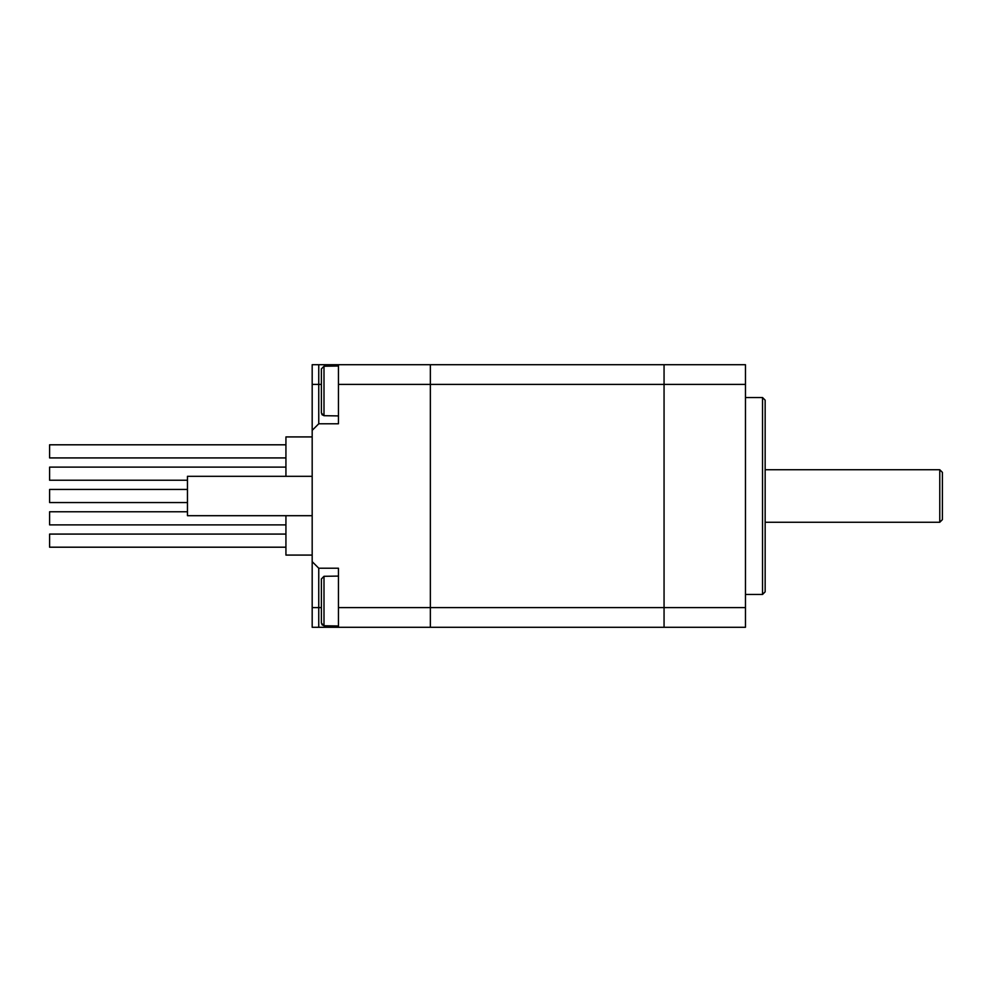 <?xml version="1.0" encoding="UTF-8"?>
<svg xmlns="http://www.w3.org/2000/svg" width="992" height="992" viewBox="0 0 992 992"><rect width="100%" height="100%" fill="white"/><g stroke="black" fill="none" stroke-linecap="round" stroke-linejoin="round"><path stroke-width="1.49" d="M338.446 627.291L318.754 627.291L318.754 568.218L338.446 568.218L338.446 627.291L430.354 627.291L430.354 364.709L430.354 627.291L664.057 627.291L664.057 364.709L745.463 364.709L745.463 627.291L664.057 627.291L664.057 607.6L745.463 607.6M338.446 364.709L338.446 423.782L318.754 423.782L318.754 364.709L664.057 364.709L664.057 607.6L338.446 607.6M765.154 496L765.154 400.16L762.526 397.532L762.526 594.468L765.154 591.84L765.154 496M942.4 496L942.4 472.366L939.771 469.737L939.771 522.263L942.4 519.634L942.4 496M187.463 480.24L49.6 480.24L49.6 467.12L285.932 467.12M285.932 547.2L49.6 547.2L49.6 534.08L285.932 534.08M285.932 524.88L49.6 524.88L49.6 511.76L187.463 511.76M187.463 502.56L49.6 502.56L49.6 489.44L187.463 489.44M285.932 457.92L49.6 457.92L49.6 444.8L285.932 444.8M338.446 576.092L324 576.302L321.383 578.956L324 576.302L324 625.766L338.446 625.977M321.383 623.112L321.383 578.956L321.383 623.112L324 625.766L321.879 624.662M338.446 366.023L324 366.234L321.383 368.888L324 366.234L324 415.698L338.446 415.908M321.383 413.044L321.383 368.888L321.383 413.044L324 415.698L321.879 414.594M312.182 436.914L285.932 436.914L285.932 476.309M285.932 515.691L285.932 555.086L312.182 555.086M318.754 364.709L312.182 364.709L312.182 627.291L318.754 627.291M318.754 568.218L312.182 561.646M312.182 430.354L318.754 423.782M312.182 476.309L187.463 476.309L187.463 515.691L312.182 515.691M338.446 384.4L745.463 384.4M321.383 607.6L312.182 607.6M321.383 384.4L312.182 384.4M745.463 594.468L762.526 594.468M745.463 397.532L762.526 397.532M765.154 522.263L939.771 522.263M765.154 469.737L939.771 469.737"/></g></svg>

